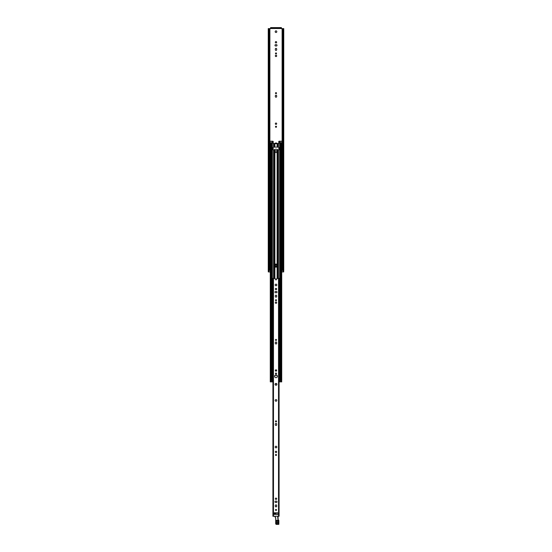 <?xml version="1.0" encoding="UTF-8"?>
<svg xmlns="http://www.w3.org/2000/svg" width="552" height="552" viewBox="0 0 552 552"><rect width="100%" height="100%" fill="white"/><g stroke="black" fill="none" stroke-linecap="round" stroke-linejoin="round"><path stroke-width="0.83" d="M275.331 123.703A0.669 0.669 0 0 1 276.338 123.124A0.669 0.669 0 0 1 276.338 124.283A0.669 0.669 0 0 1 275.331 123.703M275.469 93.164A0.531 0.531 0 0 1 276.262 92.701A0.531 0.531 0 0 1 276.262 93.619A0.531 0.531 0 0 1 275.469 93.164M275.469 126.753A0.531 0.531 0 0 1 276.262 126.298A0.531 0.531 0 0 1 276.262 127.215A0.531 0.531 0 0 1 275.469 126.753M276.669 96.559A0.669 0.669 0 0 1 276 97.235A0.669 0.669 0 0 1 275.331 96.559L275.331 95.869A0.669 0.669 0 0 1 276 95.199A0.669 0.669 0 0 1 276.669 95.869L276.669 96.559M283.659 270.301L283.7 271.929L281.72 271.929M281.906 271.929L281.906 270.301L283.756 270.301L283.756 28.621L281.499 28.621L281.396 27.6L280.989 27.6L281.396 28.152M270.604 28.152L271.011 28.152L270.604 27.6L270.501 28.621L268.244 28.621L268.244 270.301L269.176 270.301L269.176 28.621L269.176 270.301L270.094 270.301L270.28 271.929M276.814 31.671A0.814 0.814 0 0 1 275.593 32.375A0.814 0.814 0 0 1 275.593 30.967A0.814 0.814 0 0 1 276.814 31.671M276.669 265.615A0.669 0.669 0 0 1 275.662 266.195A0.669 0.669 0 0 1 275.662 265.036A0.669 0.669 0 0 1 276.669 265.615M276.531 53.461A0.531 0.531 0 0 1 275.738 53.917A0.531 0.531 0 0 1 275.738 52.999A0.531 0.531 0 0 1 276.531 53.461M276.669 55.904A0.669 0.669 0 0 1 275.662 56.483A0.669 0.669 0 0 1 275.662 55.317A0.669 0.669 0 0 1 276.669 55.904M276.669 42.262A0.669 0.669 0 0 1 275.662 42.842A0.669 0.669 0 0 1 275.662 41.676A0.669 0.669 0 0 1 276.669 42.262M276.345 45.989L275.655 45.989A0.669 0.669 0 0 1 274.979 45.312A0.669 0.669 0 0 1 275.655 44.643L276.345 44.643A0.669 0.669 0 0 1 277.021 45.312A0.669 0.669 0 0 1 276.345 45.989M275.331 49.038A0.669 0.669 0 0 1 276 48.369A0.669 0.669 0 0 1 276.669 49.038L276.669 49.735A0.669 0.669 0 0 1 276 50.404A0.669 0.669 0 0 1 275.331 49.735L275.331 49.038M268.341 270.301L268.3 271.929L270.094 271.929M271.011 28.152L280.989 28.152M271.011 27.6L280.989 27.6M268.3 271.929L268.244 270.301M283.135 270.301L283.135 28.621M268.865 270.301L268.865 28.621M275.462 370.875A0.814 0.814 0 0 1 276.538 370.875M275.186 143.492L275.186 143.044L274.882 143.492L276.814 143.492L276.814 143.044L276.814 143.492M275.186 143.044L276.814 143.044M281.63 142.844L280.278 142.844L280.278 380.245L281.63 380.245L281.63 142.844L282.769 142.844L282.769 141.215L279.153 141.215A0.407 0.407 0 0 0 278.746 141.623L278.746 143.554L277.021 143.492M274.979 143.492L273.254 143.554L273.254 141.623A0.407 0.407 0 0 0 272.847 141.215L269.231 141.215L269.231 142.844L271.901 142.844L271.901 141.215M273.757 147.115L278.415 147.142A0.614 0.614 0 0 1 278.85 147.729L278.85 149.537A0.614 0.614 0 0 1 278.415 150.123L277.118 149.433A2.401 2.401 0 0 0 274.882 149.433L273.585 150.123A0.614 0.614 0 0 1 273.15 149.537L273.15 147.729A0.614 0.614 0 0 1 273.585 147.142L273.757 147.115M280.278 142.844L280.099 141.215M275.186 151.759L275.186 151.558A0.814 0.814 0 0 1 276 150.744A0.814 0.814 0 0 1 276.814 151.558L276.814 151.759A0.814 0.814 0 0 1 276 152.573A0.814 0.814 0 0 1 275.186 151.759M274.703 375.871L275.289 375.767L275.289 375.153M274.882 266.65L274.882 264.58A1.525 1.525 0 0 1 277.118 264.58L277.525 265.615L277.118 266.65A1.525 1.525 0 0 1 274.882 266.65L274.882 278.443M276.711 375.153L276.711 375.767L277.297 375.871M272.895 381.874L270.28 381.874L270.28 142.844M270.28 381.874L270.335 142.844M275.469 373.559A0.711 0.711 0 0 1 276.531 373.559M280.278 380.245L279.208 380.245L279.208 381.874L281.72 381.874L281.63 380.245M272.791 381.874L272.791 380.245L271.722 380.245L271.722 142.844M271.722 380.245L270.335 380.245L270.335 381.874M279.533 370.475L279.105 370.475L279.533 370.475L279.533 372.917L279.105 372.917M272.467 370.475L272.895 370.475L272.467 370.475L272.467 372.917L272.895 372.917M270.37 380.245L270.37 142.844M281.72 380.245L281.72 142.844M276.814 400.407A0.814 0.814 0 0 1 275.593 401.111A0.814 0.814 0 0 1 275.593 399.696A0.814 0.814 0 0 1 276.814 400.407M276.531 339.935A0.531 0.531 0 0 1 275.738 340.391A0.531 0.531 0 0 1 275.738 339.473A0.531 0.531 0 0 1 276.531 339.935M276.531 373.525A0.531 0.531 0 0 1 275.738 373.987A0.531 0.531 0 0 1 275.738 373.069A0.531 0.531 0 0 1 276.531 373.525M275.331 342.64A0.669 0.669 0 0 1 276 341.971A0.669 0.669 0 0 1 276.669 342.64L276.669 343.33A0.669 0.669 0 0 1 276 344.006A0.669 0.669 0 0 1 275.331 343.33L275.331 342.64M276.669 370.475A0.669 0.669 0 0 1 275.662 371.054A0.669 0.669 0 0 1 275.662 369.888A0.669 0.669 0 0 1 276.669 370.475M276.814 447.03A0.814 0.814 0 0 1 275.593 447.734A0.814 0.814 0 0 1 275.593 446.326A0.814 0.814 0 0 1 276.814 447.03M276.531 421.376A0.531 0.531 0 0 1 275.738 421.832A0.531 0.531 0 0 1 275.738 420.914A0.531 0.531 0 0 1 276.531 421.376M276.531 454.972A0.531 0.531 0 0 1 275.738 455.428A0.531 0.531 0 0 1 275.738 454.51A0.531 0.531 0 0 1 276.531 454.972M275.331 424.081A0.669 0.669 0 0 1 276 423.412A0.669 0.669 0 0 1 276.669 424.081L276.669 424.778A0.669 0.669 0 0 1 276 425.447A0.669 0.669 0 0 1 275.331 424.778L275.331 424.081M276.669 302.675A0.669 0.669 0 0 1 275.662 303.255A0.669 0.669 0 0 1 275.662 302.089A0.669 0.669 0 0 1 276.669 302.675M276.669 451.916A0.669 0.669 0 0 1 275.662 452.495A0.669 0.669 0 0 1 275.662 451.336A0.669 0.669 0 0 1 276.669 451.916M274.22 513.463L274.634 512.76A0.918 0.918 0 0 1 275.331 512.76L275.538 512.884A0.918 0.918 0 0 1 275.89 513.491L275.331 514.457A0.918 0.918 0 0 1 274.634 514.457L274.22 513.463M274.075 513.491A0.918 0.918 0 0 1 274.427 512.884M275.89 513.733A0.918 0.918 0 0 1 275.538 514.333M274.427 514.333A0.918 0.918 0 0 1 274.075 513.733M274.634 512.76L275.331 512.76M275.538 512.884L275.89 513.491M275.331 514.457L274.634 514.457M272.274 280.071L272.923 280.071L272.923 516.258L279.077 516.258L279.077 280.071L279.871 280.071L279.871 278.443L276.711 278.443L276.711 279.153A0.711 0.711 0 0 1 276 279.871A0.711 0.711 0 0 1 275.289 279.153L275.289 278.443L272.129 278.443L272.129 280.071L272.274 278.443M277.366 514.457A0.918 0.918 0 0 1 276.669 514.457L276.462 514.333A0.918 0.918 0 0 1 276.11 513.733L276.11 513.491A0.918 0.918 0 0 1 276.462 512.884L276.669 512.76A0.918 0.918 0 0 1 277.366 512.76L277.573 512.884A0.918 0.918 0 0 1 277.925 513.491L277.925 513.733A0.918 0.918 0 0 1 277.573 514.333L276.669 514.457M274.627 376.326A1.373 1.373 0 0 1 276.69 375.139A1.373 1.373 0 0 1 276.69 377.52A1.373 1.373 0 0 1 274.627 376.326M276.869 384.033A0.918 0.918 0 0 1 275.462 385.061A0.918 0.918 0 0 1 276 383.405A0.918 0.918 0 0 1 276.869 384.033L276.538 385.061L275.462 385.061L275.131 384.033L276 383.405L276.869 384.033M276.814 284.956A0.814 0.814 0 0 1 275.593 285.667A0.814 0.814 0 0 1 275.593 284.252A0.814 0.814 0 0 1 276.814 284.956M275.469 509.944A0.531 0.531 0 0 1 276.262 509.482A0.531 0.531 0 0 1 276.262 510.4A0.531 0.531 0 0 1 275.469 509.944M275.331 498.746A0.669 0.669 0 0 1 276.338 498.166A0.669 0.669 0 0 1 276.338 499.325A0.669 0.669 0 0 1 275.331 498.746M276.669 506.218A0.669 0.669 0 0 1 276 506.888A0.669 0.669 0 0 1 275.331 506.218L275.331 505.528A0.669 0.669 0 0 1 276 504.852A0.669 0.669 0 0 1 276.669 505.528L276.669 506.218M276.345 502.472L275.655 502.472A0.669 0.669 0 0 1 274.979 501.802A0.669 0.669 0 0 1 275.655 501.126L276.345 501.126A0.669 0.669 0 0 1 277.021 501.802A0.669 0.669 0 0 1 276.345 502.472M275.469 300.226A0.531 0.531 0 0 1 276.262 299.77A0.531 0.531 0 0 1 276.262 300.688A0.531 0.531 0 0 1 275.469 300.226M275.331 289.034A0.669 0.669 0 0 1 276.338 288.448A0.669 0.669 0 0 1 276.338 289.614A0.669 0.669 0 0 1 275.331 289.034M276.669 296.5A0.669 0.669 0 0 1 276 297.176A0.669 0.669 0 0 1 275.331 296.5L275.331 295.81A0.669 0.669 0 0 1 276 295.141A0.669 0.669 0 0 1 276.669 295.81L276.669 296.5M276.345 292.76L275.655 292.76A0.669 0.669 0 0 1 274.979 292.084A0.669 0.669 0 0 1 275.655 291.415L276.345 291.415A0.669 0.669 0 0 1 277.021 292.084A0.669 0.669 0 0 1 276.345 292.76M276.11 513.491L276.462 512.884M277.925 513.733L277.573 514.333M276.462 514.333L276.11 513.733M276.669 512.76L277.366 512.76M277.573 512.884L277.925 513.491M278.808 516.258L279.077 282.265M272.923 282.265L273.192 516.258M279.077 280.975L279.105 280.071M272.895 280.071L272.923 280.975M277.911 516.258L277.746 517.369A0.918 0.918 0 0 0 277.746 517.631L278.042 519.687L278.85 520.412L278.146 519.673L277.849 517.617A0.814 0.814 0 0 1 277.849 517.39L278.015 516.258L278.139 519.639L278.739 520.322M278.042 519.687L278.394 520.122M274.689 516.258A6.106 6.106 0 0 0 274.758 516.368L275.586 517.804A0.814 0.814 0 0 1 275.696 518.211L275.696 523.586A0.814 0.814 0 0 0 276.511 524.4L278.85 524.296L278.85 520.412M278.85 524.296L278.243 524.296L278.318 520.087M278.339 524.4L276.511 524.4M276.511 524.296A0.711 0.711 0 0 1 275.793 523.586L275.662 517.976M276.966 523.434A0.559 0.559 0 0 1 276.407 522.875A0.559 0.559 0 0 1 276.966 522.316A0.559 0.559 0 0 1 277.525 522.875A0.559 0.559 0 0 1 276.966 523.434M276.966 522.316A0.559 0.559 0 0 0 276.483 523.151A0.559 0.559 0 0 0 277.449 523.151A0.559 0.559 0 0 0 276.966 522.316A0.559 0.559 0 0 0 276.483 523.151A0.559 0.559 0 0 0 277.449 523.151A0.559 0.559 0 0 0 276.966 522.316M276.966 521.398A0.559 0.559 0 0 1 276.407 520.84A0.559 0.559 0 0 1 276.966 520.274A0.559 0.559 0 0 1 277.525 520.84A0.559 0.559 0 0 1 276.966 521.398M274.779 514.216L275.482 513.788M282.12 270.301L282.12 142.844M282.12 141.215L282.12 28.621M281.396 28.518L270.604 28.518M269.88 270.301L269.88 142.844M269.88 141.215L269.88 28.621M282.831 270.301L282.831 28.621L282.824 270.301M282.693 270.301L282.693 142.844M282.693 141.215L282.693 28.621M282.665 270.301L282.665 142.844M282.665 141.215L282.665 28.621M269.335 270.301L269.335 142.844M269.335 141.215L269.335 28.621M269.307 270.301L269.307 142.844M269.307 141.215L269.307 28.621M268.914 271.929L268.914 270.301M283.086 271.929L283.086 270.301M277.021 143.699L274.979 143.699M269.638 142.844L269.638 141.215M270.225 142.844L270.225 141.215M282.362 142.844L282.362 141.215M281.775 142.844L281.775 141.215M273.937 278.443L273.937 150.123M273.585 278.443L273.585 150.123M274.033 278.443L274.033 150.089M274.882 264.58L274.882 149.433M278.415 278.443L278.415 150.123M278.063 278.443L278.063 150.123M277.118 264.58L277.118 149.433M277.118 278.443L277.118 266.65M277.966 278.443L277.966 150.089M281.665 381.874L281.665 142.844M281.223 380.245L281.223 142.844M280.623 380.245L280.623 142.844M280.009 380.245L280.009 141.215M279.657 380.245L279.657 280.071M279.657 278.443L279.657 141.215M277.118 147.115L277.118 143.755M277.966 147.115L277.966 143.755M281.499 381.874L281.499 380.245M281.134 381.874L281.134 380.245M280.181 381.874L280.181 380.245M279.595 381.874L279.595 380.245M272.405 381.874L272.405 380.245M271.819 381.874L271.819 380.245M270.866 381.874L270.866 380.245M270.501 381.874L270.501 380.245M279.533 372.248L279.105 372.248M279.533 372.103L279.105 372.103M279.533 371.289L279.105 371.289M279.533 371.144L279.105 371.144M278.415 147.142L278.415 143.755M272.467 371.144L272.895 371.144M272.467 371.289L272.895 371.289M272.467 372.103L272.895 372.103M272.467 372.248L272.895 372.248M273.937 147.115L273.937 143.755M273.585 147.142L273.585 143.755M274.033 147.115L274.033 143.755M274.882 147.115L274.882 143.755M278.063 147.115L278.063 143.755M270.777 380.245L270.777 142.844M271.377 380.245L271.377 142.844M271.991 380.245L271.991 141.215M272.343 380.245L272.343 280.071M272.343 278.443L272.343 141.215M273.475 516.258L273.475 278.443M278.525 516.258L278.525 278.443M272.854 280.071L272.854 278.443M272.923 280.071L272.923 278.443L272.936 280.071M279.726 280.071L279.726 278.443M279.146 280.071L279.146 278.443M279.077 280.071L279.077 278.443L279.064 280.071M275.793 518.211A0.918 0.918 0 0 0 275.676 517.755L274.758 516.368M276.966 521.502A0.662 0.662 0 0 0 277.539 520.508A0.662 0.662 0 0 0 276.393 520.508A0.662 0.662 0 0 0 276.966 521.502M275.586 513.739A0.435 0.435 0 0 0 275.186 513.65L274.986 513.698A0.435 0.435 0 0 0 274.723 514.347M276.966 523.537A0.662 0.662 0 0 0 277.539 522.544A0.662 0.662 0 0 0 276.393 522.544A0.662 0.662 0 0 0 276.966 523.537M283.7 271.929L283.7 270.301M278.429 520.15L278.774 520.315"/></g></svg>
